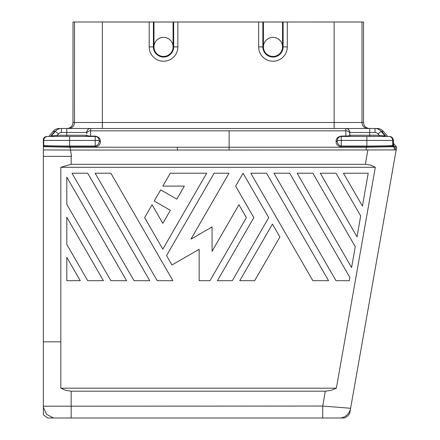 <?xml version="1.0" encoding="UTF-8"?>
<svg xmlns="http://www.w3.org/2000/svg" width="440" height="440" viewBox="0 0 440 440"><rect width="100%" height="100%" fill="white"/><g stroke="black" fill="none" stroke-linecap="round" stroke-linejoin="round"><path stroke-width="0.66" d="M349.817 135.262A1.194 1.194 0 0 1 349.817 135.256L369.716 135.256L369.716 136.455L379.214 136.455L379.214 135.256L385.055 136.026L381.117 131.335L383.345 131.335L387.64 136.455L388.751 136.455A3.982 3.977 90 0 1 392.728 140.432L392.728 145.382L393.377 145.382A1.194 1.194 90 0 0 393.657 146.146L393.624 146.086M50.913 136.455L57.272 136.455L57.272 135.256L51.431 136.026A1.194 1.194 -90 0 1 50.517 136.455L50.408 136.455A1.194 1.194 90 0 0 51.326 136.026L50.408 136.455L47.086 136.455L69.625 136.455L69.625 140.432L43.758 140.432L43.758 145.382L43.362 145.382L43.362 139.029L43.362 140.432L43.758 140.432A3.982 3.977 90 0 1 47.74 136.455L47.086 136.455A3.982 3.977 90 0 0 43.362 139.029A3.982 3.982 0 0 1 47.086 136.455M348.843 136.455L348.849 136.455A1.194 0.853 -89.9 0 1 348.15 135.944L349.817 135.256A1.194 1.194 -45 0 0 351.01 136.455M86.675 132.501L86.675 133.639A3.982 2.816 180 0 1 90.651 130.823L345.834 130.823L345.834 128.491A3.982 3.982 -134.7 0 1 349.817 132.473L375.018 132.473L375.018 128.491L377.245 128.491A7.964 7.964 0 0 1 383.345 131.335M60.83 388.195L65.907 390.429L71.17 391.182L325.336 391.182L330.82 390.429L336.364 388.195L60.83 388.195L60.83 341.825L43.362 341.825L43.362 414.805L47.608 418L53.465 418L46.547 414.359L43.362 407.215M366.014 150.046L366.443 147.224L229.119 147.23L229.119 150.04L396.171 149.919L350.614 408.271L322.713 406.06L325.336 391.182M341.297 146.867L341.297 146.025C338.47 145.178 337.145 143.451 337.315 140.85L337.315 140.432L337.315 140.85A1.194 0.847 0 0 1 336.122 141.691C336.045 144.447 337.772 146.173 341.297 146.867L366.482 146.872L366.443 147.224L396.22 146.669L396.638 147.274L396.171 149.919L394.317 149.919A3.982 3.977 -82.6 0 0 393.448 146.669L392.728 145.382C390.885 145.772 382.261 145.987 366.867 146.031L366.867 140.432L393.377 140.432L393.52 145.948M349.69 413.512A11.946 11.946 139.7 0 1 344.498 418L340.665 418A11.941 11.941 -40 0 0 350.614 408.271L349.69 413.512M340.665 418L322.713 418L322.713 406.06L43.362 406.192M337.002 141.004A1.194 0.847 180 0 1 336.122 141.279C336.045 138.523 337.772 136.796 341.297 136.103L348.15 135.944L345.834 136.103L345.834 136.455M345.653 128.491L369.716 128.491L369.716 135.256L379.214 135.256L385.055 136.026A1.194 1.194 -90 0 0 385.968 136.455L386.078 136.455A1.194 1.194 90 0 1 385.165 136.026L386.078 136.455L389.4 136.455A3.982 3.977 90 0 1 393.377 140.432L393.377 140.432A3.982 3.982 0 0 0 389.4 136.455M336.122 141.279L336.122 141.691L336.122 141.279A1.194 0.847 180 0 0 337.315 140.432A3.982 3.982 0 0 1 341.297 136.455L388.751 136.455M341.297 136.103L341.297 146.025L366.482 146.031L366.482 146.872L366.856 146.872C382.492 146.79 391.209 146.548 393.008 146.146L393.536 145.959M385.968 136.455L366.867 136.455L366.867 140.432L337.315 140.432L337.359 139.854M337.535 139.133L338.217 137.907M338.256 137.863L339.466 136.901M339.719 136.78L340.324 136.576M349.817 132.501L349.817 135.256M369.716 128.491L375.018 128.491A7.964 7.959 89.7 0 1 381.117 131.335L378.07 133.892A3.982 3.982 -140.9 0 0 375.018 132.473L375.018 128.491A7.964 7.959 -90.3 0 1 381.117 131.335M385.055 136.026L385.336 136.191M393.382 143.286L396.22 146.669M345.834 128.491L61.468 128.491A7.964 7.959 90.3 0 0 55.369 131.335L53.141 131.335A7.964 7.964 0 0 1 59.241 128.491M100.364 141.279L100.364 141.691C100.441 144.447 98.714 146.173 95.189 146.867L70.004 146.872L70.004 146.031L95.189 146.025C98.016 145.178 99.347 143.451 99.171 140.85L99.171 140.432A1.194 0.847 180 0 0 100.364 141.279C100.441 138.523 98.714 136.796 95.189 136.103L95.189 136.455L66.77 136.455L66.77 128.491L90.651 128.491L68.53 128.491A5.968 5.968 -90 0 0 74.498 122.524L334.136 122.524L334.136 128.491M90.651 136.455L90.651 136.103L88.336 135.944L86.675 135.256A1.194 1.194 -132.2 0 1 85.481 136.455L66.77 136.455M71.159 164.312L365.343 164.312L370.557 165.066L375.315 167.299L60.813 167.299L71.159 164.312L71.159 156.354L71.588 156.354L70.472 150.046L229.119 150.04M388.564 193.034L360.921 349.822L388.564 193.034M90.651 128.491A3.982 3.982 -135 0 0 86.675 132.473A3.982 3.982 0 0 1 90.651 128.491A3.982 3.982 0 0 0 86.675 132.473A3.982 3.982 -135 0 1 90.651 128.491L90.651 136.103L88.336 135.944A1.194 0.853 -90.1 0 1 87.642 136.455M43.362 341.825L43.362 145.382M43.362 144.925L43.362 145.437L43.362 144.925M100.364 141.691A1.194 0.847 -0 0 1 99.171 140.85M43.362 149.941L70.472 150.046L70.043 147.224L229.119 147.23L229.119 130.823L345.834 130.823A3.982 2.816 0 0 1 349.817 133.639M43.362 156.354L71.159 156.354M73.013 22L74.498 22L74.498 122.524L72.969 122.524L73.013 22M369.49 128.491C365.866 128.139 363.875 126.148 363.517 122.524L363.517 22.006L100.815 22L102.35 22.006L102.35 128.491M173.085 23.584L173.668 23.584L173.641 22.006L173.085 22.006L177.865 22.006L177.865 46.898A14.328 14.328 0 0 1 163.537 61.226A14.328 14.328 0 0 1 149.204 46.898L149.204 22.006L153.984 22.006L153.434 22.006L153.401 23.584L153.984 23.584M173.668 23.584L173.668 46.898L173.085 46.898L173.085 22.006L153.984 22.006L153.984 46.898L153.401 46.898L153.401 23.584M163.537 37.345A9.554 9.554 0 0 0 153.984 46.898A9.554 9.554 0 0 0 163.537 56.452A9.554 9.554 0 0 0 173.085 46.898A9.554 9.554 0 0 0 163.537 37.345M161.612 37.543L159.786 38.115M158.109 39.039L156.673 40.255M170.396 40.255L168.965 39.039M167.282 38.115L165.457 37.543M149.204 22.006L102.35 22.006M177.865 22.006L263.428 22.006L262.878 22.006L262.845 23.584L263.428 23.584M282.535 23.584L283.118 23.584L283.118 46.898L282.535 46.898L282.535 22.006L263.428 22.006L263.428 46.898L258.654 46.898L258.654 22.006M283.118 23.584L283.085 22.006L335.676 22M287.309 22.006L287.309 46.898A14.328 14.328 0 0 1 272.982 61.226A14.328 14.328 0 0 1 258.654 46.898M279.846 40.255L278.41 39.039M276.733 38.115L274.906 37.543M272.982 56.452A9.554 9.554 0 0 0 282.535 46.898A9.554 9.554 0 0 0 272.982 37.345A9.554 9.554 0 0 0 263.428 46.898A9.554 9.554 0 0 0 272.982 56.452M271.057 37.543L269.236 38.115M267.553 39.039L266.123 40.255M100.815 22L74.498 22M83.226 128.491L90.833 128.491M351.285 128.491L353.26 128.491M66.996 128.491C70.626 128.139 72.617 126.148 72.969 122.524M60.813 167.299L60.813 341.825M48.846 136.455L53.141 131.335M43.362 146.68L70.043 147.224L69.63 146.872C53.999 146.79 45.282 146.548 43.477 146.146L43.758 145.382C45.606 145.772 54.225 145.987 69.625 146.031L69.625 140.432L95.189 140.432L95.189 136.455A3.982 3.982 0 0 1 99.171 140.432L99.127 139.854M98.951 139.133L98.269 137.907M98.23 137.863L97.02 136.901M96.767 136.78L96.162 136.576M86.675 132.473L61.468 132.473A3.982 3.982 -39.1 0 0 58.416 133.892L55.369 131.335L51.15 136.191M375.315 167.299L336.364 388.195M322.713 418L71.17 418L71.17 391.182M53.471 418L71.17 418M239.767 280.682L254.661 280.682L279.889 236.979L272.448 224.081L239.767 280.682M71.984 173.217L87.703 173.217L149.749 280.682L134.03 280.682L71.984 173.217M110.864 173.217L95.15 173.217L157.19 280.682L172.909 280.682L110.864 173.217M152.081 204.738L162.833 223.366L170.363 210.32L154.231 201.009L160.683 189.844L176.814 199.155L184.344 186.109L162.833 186.109L170.28 173.217L206.679 173.217L162.833 249.156L144.634 217.635L152.081 204.738M66.803 280.682L66.803 257.373L80.256 280.682L66.803 280.682M328.565 280.682L266.524 173.217L250.806 173.217L312.851 280.682L328.565 280.682M343.459 173.217L362.428 206.08L368.225 173.217L343.459 173.217M66.803 217.256L66.803 244.481L87.703 280.682L103.422 280.682L66.803 217.256M355.267 246.692L351.593 267.542L297.132 173.217L312.851 173.217L355.267 246.692M349.85 277.426L349.277 280.682L336.012 280.682L273.966 173.217L289.685 173.217L349.85 277.426M217.431 280.682L232.326 280.682L268.725 217.635L243.078 173.217L235.631 186.109L253.831 217.635L217.431 280.682M66.803 177.133L66.803 204.358L110.864 280.682L126.583 280.682L66.803 177.133M360.69 215.958L357.011 236.808L320.293 173.217L336.012 173.217L360.69 215.958M199.161 280.682L199.161 249.282L171.969 264.979L166.556 255.607L214.126 173.217L229.014 173.217L190.96 239.129L212.058 226.947L212.058 251.306L238.942 204.738L246.389 217.635L209.99 280.682L199.161 280.682M86.675 135.256L57.272 135.256L58.416 133.892M393.382 145.261L394.565 146.669A3.982 3.977 90 0 1 395.434 149.919M366.482 146.031L366.867 146.031L366.856 146.872M379.214 135.256L378.07 133.892M345.834 130.823L345.834 136.103M341.297 136.455A3.982 3.982 0 0 0 337.315 140.432M385.99 136.45L381.7 131.335M177.375 147.23L177.375 150.04M367.879 149.919L365.343 164.312M95.189 136.103L90.651 136.103M95.189 146.867L95.189 140.432L99.171 140.432A3.982 3.982 0 0 0 95.189 136.455M367.956 128.491A5.968 5.968 90 0 1 361.988 122.524L363.517 122.524M361.988 22L361.988 122.524L334.136 122.524L334.136 22.006M149.204 46.898L153.401 46.898A10.136 10.136 0 0 0 163.537 57.035A10.136 10.136 0 0 0 173.668 46.898L177.865 46.898M262.845 23.584L262.845 46.898A10.136 10.136 0 0 0 272.982 57.035A10.136 10.136 0 0 0 283.118 46.898L287.309 46.898M50.496 136.45L54.786 131.335M70.004 146.031L69.625 146.031L69.63 146.872M61.468 132.473L61.468 128.491M346.297 128.519L346.649 128.579M348.271 129.327L349.536 131.005L349.817 132.44M393.382 140.432L393.382 145.376"/></g></svg>
